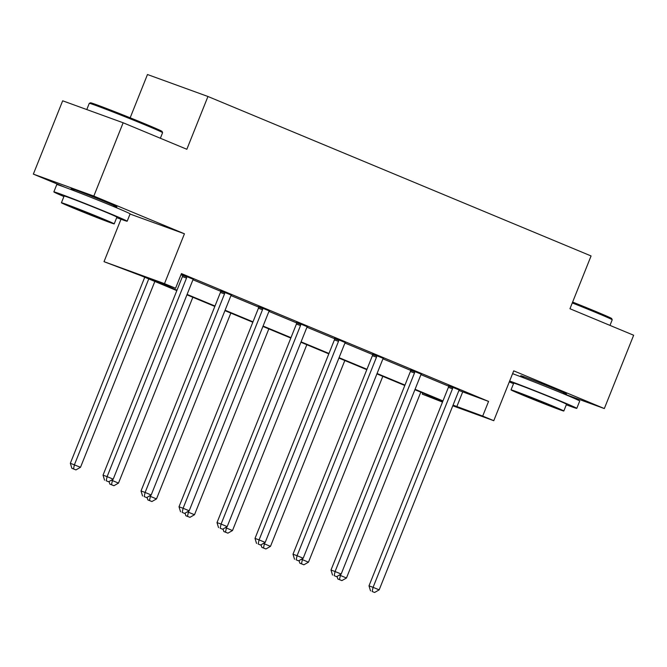 <?xml version="1.0" encoding="UTF-8"?>
<svg xmlns="http://www.w3.org/2000/svg" width="667" height="667" viewBox="0 0 667 667"><rect width="100%" height="100%" fill="white"/><g stroke="black" fill="none" stroke-linecap="round" stroke-linejoin="round"><path stroke-width="1" d="M73.995 190.028A24.637 0.517 21.8 0 1 71.152 188.611A24.637 0.517 21.8 0 1 83.35 192.996A24.637 0.517 21.8 0 1 106.778 202.393A24.637 0.517 21.8 0 1 116.908 206.92A24.637 0.517 21.8 0 1 113.882 205.978M523.603 377.155A24.637 0.517 21.8 0 1 520.769 375.746A24.637 0.517 21.8 0 1 532.966 380.132A24.637 0.517 21.8 0 1 556.395 389.528A24.637 0.517 21.8 0 1 566.525 394.047A24.637 0.517 21.8 0 1 563.498 393.113M563.282 393.647L604.327 408.554L513.723 370.844L493.78 420.694L452.785 405.803M123.145 122.77L93.822 196.081L33.35 174.112L62.673 100.8L123.145 122.77L186.843 149.275L207.954 96.49L591.07 255.953L569.96 308.738L633.65 335.243L604.327 408.554M512.623 373.587L514.816 374.504M442.496 402.068L422.228 394.114L442.705 401.551M422.695 392.938L422.228 394.114M176.838 290.612L141.004 275.696L104.019 261.672L164.491 283.642L175.571 288.252L149.666 278.839L176.988 290.212M120.985 219.243L104.019 261.672M33.35 174.112L65.208 187.369M130.165 117.801L147.474 74.521L207.954 96.49M231.432 295.173L220.71 290.779M307.429 326.805L296.707 322.411M383.417 358.429L372.695 354.035M459.405 390.062L448.683 385.668M180.965 274.771L182.691 275.479L182.725 274.829M193.071 279.807L220.685 291.296M231.065 295.623L258.679 307.112M269.059 311.431L296.673 322.928L296.715 322.269M307.053 327.247L334.667 338.736M345.056 343.063L372.661 354.552M383.05 358.879L410.664 370.368L410.697 369.71M421.044 374.687L448.658 386.185M459.038 390.503L488.569 401.417L181.441 273.587L175.571 288.252M421.411 374.245L410.689 369.851M345.423 342.621L334.701 338.227M269.426 310.989L258.713 306.595M193.438 279.365L181.166 274.262M182.716 274.971L181.149 274.312M488.569 401.417L482.7 416.083L493.78 420.694M130.057 214.04L184.434 233.792L93.822 196.081M184.434 233.792L164.491 283.642M453.06 405.119L482.7 416.083M187.094 294.422L214.991 306.028M225.087 310.23L252.985 321.844M263.081 326.046L290.979 337.66M301.075 341.863L328.973 353.468M339.078 357.679L366.967 369.285M377.072 373.487L404.961 385.101M415.066 389.303L442.963 400.917M442.805 401.309L414.907 389.695M404.811 385.493L376.913 373.887M366.808 369.676L338.919 358.071M328.814 353.869L300.925 342.254M290.82 338.052L262.923 326.438M252.826 322.236L224.929 310.63M214.832 306.42L186.935 294.814M462.656 392.013L456.795 406.67M452.484 388.811L448.399 387.327L368.993 585.851L373.078 587.335L452.484 388.811A3.16 2.635 110 0 0 452.743 387.644L452.768 387.152M372.153 591.462L374.587 592.479L372.153 591.462L373.078 587.335L379.164 589.87L458.571 391.346A3.16 2.635 110 0 1 459.188 390.32L459.496 389.953M448.399 387.327A3.16 2.635 110 0 0 448.658 386.16L448.691 385.526M368.993 585.851L370.518 590.87M374.587 592.479L379.164 589.87M340.887 574.22L340.387 575.463L346.473 577.997L420.81 392.154M339.361 575.087L340.387 575.463L339.461 579.59L337.827 578.998L341.896 580.598L339.461 579.59M346.473 577.997L341.896 580.598M337.827 578.998L337.043 576.405M572.619 302.076A38.536 0.817 21.8 0 1 595.839 311.497A38.536 0.817 21.8 0 1 611.681 318.551L612.206 319.785A39.486 0.834 -158.2 0 0 612.206 319.785A39.486 0.834 -158.2 0 0 595.981 312.556A39.486 0.834 -158.2 0 0 572.278 302.935M566.308 404.794A39.486 0.834 -158.2 0 0 576.788 408.362A39.486 0.834 -158.2 0 0 560.555 401.117A39.486 0.834 -158.2 0 0 509.655 381.015M576.788 408.362L579.723 401.034A39.486 0.834 -158.2 0 0 563.49 393.788A39.486 0.834 -158.2 0 0 512.589 373.687M511.03 389.887L513.732 383.141A28.431 0.6 21.8 0 1 527.805 388.202A28.431 0.6 21.8 0 1 554.836 399.041A28.431 0.6 21.8 0 1 566.525 404.252L563.823 410.997A28.431 0.6 -158.2 0 0 552.143 405.786A28.431 0.6 -158.2 0 0 525.104 394.947A28.431 0.6 -158.2 0 0 511.03 389.887A28.431 0.6 -158.2 0 0 522.72 395.097A28.431 0.6 -158.2 0 0 549.75 405.936A28.431 0.6 -158.2 0 0 563.823 410.997M546.907 403.885L520.418 393.638L545.373 403.985L554.444 407.245L546.907 403.885M509.313 381.866A39.486 0.834 -158.2 0 0 513.515 383.675M89.286 103.327L90.52 102.801A38.536 0.817 21.8 0 1 109.922 109.797A38.536 0.817 21.8 0 1 146.231 124.37A38.536 0.817 21.8 0 1 162.073 131.416L162.598 132.65A39.486 0.834 -158.2 0 0 162.598 132.65A39.486 0.834 -158.2 0 0 146.365 125.421A39.486 0.834 -158.2 0 0 109.163 110.497A39.486 0.834 -158.2 0 0 89.286 103.327A39.486 0.834 -158.2 0 0 89.27 103.335L86.785 109.555M116.7 217.659A39.486 0.834 -158.2 0 0 127.18 221.227A39.486 0.834 -158.2 0 0 110.947 213.982A39.486 0.834 -158.2 0 0 73.403 198.924A39.486 0.834 -158.2 0 0 53.852 191.896A39.486 0.834 -158.2 0 0 63.899 196.54M127.18 221.227L130.107 213.899A39.486 0.834 -158.2 0 0 113.874 206.653A39.486 0.834 -158.2 0 0 76.33 191.596A39.486 0.834 -158.2 0 0 56.787 184.567L53.852 191.896M61.422 202.751L64.115 196.006A28.431 0.6 21.8 0 1 78.189 201.067A28.431 0.6 21.8 0 1 105.228 211.906A28.431 0.6 21.8 0 1 116.908 217.125L114.215 223.862A28.431 0.6 -158.2 0 0 102.526 218.651A28.431 0.6 -158.2 0 0 75.496 207.812A28.431 0.6 -158.2 0 0 61.422 202.751A28.431 0.6 -158.2 0 0 73.103 207.962A28.431 0.6 -158.2 0 0 100.142 218.809A28.431 0.6 -158.2 0 0 114.215 223.862M97.299 216.75L70.802 206.503L95.756 216.85L104.827 220.11L97.299 216.75M414.482 372.995L410.397 371.511L330.999 570.035L335.084 571.519L414.482 372.995A3.16 2.635 110 0 0 414.749 371.827L414.774 371.336M334.159 575.646L336.593 576.663L334.159 575.646L335.084 571.519L341.171 574.054L420.577 375.529A3.16 2.635 110 0 1 421.185 374.504L421.502 374.137M410.397 371.511A3.16 2.635 110 0 0 410.664 370.343L414.749 371.827M330.999 570.035L332.525 575.054M336.593 576.663L341.171 574.054M376.488 357.178L372.403 355.694L292.996 554.219L297.082 555.703L376.488 357.178A3.16 2.635 110 0 0 376.755 356.011L376.78 355.519M296.165 559.83L298.599 560.847L296.165 559.83L297.082 555.703L303.177 558.237L382.583 359.713A3.16 2.635 110 0 1 383.192 358.696L383.508 358.321M372.403 355.694A3.16 2.635 110 0 0 372.67 354.527L372.703 353.894M292.996 554.219L294.531 559.238M298.599 560.847L303.177 558.237M302.885 558.404L302.393 559.646L308.479 562.181L382.808 376.338M301.359 559.271L302.393 559.646L301.467 563.773L299.833 563.181L303.902 564.791L301.467 563.773M308.479 562.181L303.902 564.791M299.833 563.181L299.041 560.588M264.891 542.588L264.399 543.83L270.485 546.365L344.814 360.522M263.365 543.455L264.399 543.83L263.473 547.957L261.839 547.365L265.908 548.974L263.473 547.957M270.485 546.365L265.908 548.974M261.839 547.365L261.047 544.781M338.494 341.362L334.409 339.878L255.002 538.411L259.088 539.895L338.494 341.362A3.16 2.635 110 0 0 338.761 340.195L338.786 339.711M258.162 544.022L260.605 545.031L258.162 544.022L259.088 539.895L265.183 542.429L344.581 343.897A3.16 2.635 110 0 1 345.198 342.88L345.514 342.505M334.409 339.878A3.16 2.635 110 0 0 334.667 338.711L334.709 338.086M255.002 538.411L256.528 543.43M260.605 545.031L265.183 542.429M226.897 526.78L226.405 528.022L232.491 530.548L306.82 344.714M225.371 527.647L226.405 528.022L225.479 532.149L223.845 531.549L227.914 533.158L225.479 532.149M232.491 530.548L227.914 533.158M223.845 531.549L223.053 528.964M300.5 325.554L296.415 324.07L217.008 522.594L221.094 524.079L300.5 325.554A3.16 2.635 110 0 0 300.759 324.387L300.792 323.895M220.168 528.206L222.603 529.223L220.168 528.206L221.094 524.079L227.18 526.613L306.587 328.089A3.16 2.635 110 0 1 307.204 327.063L307.52 326.697M296.415 324.07A3.16 2.635 110 0 0 296.673 322.903L300.759 324.387M217.008 522.594L218.534 527.614M222.603 529.223L227.18 526.613M188.903 510.964L188.402 512.206L194.497 514.741L268.826 328.898M187.377 511.831L188.402 512.206L187.485 516.333L185.843 515.741L189.92 517.342L187.485 516.333M194.497 514.741L189.92 517.342M185.843 515.741L185.059 513.148M262.506 309.738L258.421 308.254L179.014 506.778L183.1 508.262L262.506 309.738A3.16 2.635 110 0 0 262.765 308.571L262.798 308.079M182.174 512.389L184.609 513.407L182.174 512.389L183.1 508.262L189.186 510.797L268.593 312.273A3.16 2.635 110 0 1 269.21 311.247L269.526 310.88M258.421 308.254A3.16 2.635 110 0 0 258.679 307.087L258.713 306.453M179.014 506.778L180.54 511.797M184.609 513.407L189.186 510.797M150.909 495.147L150.409 496.39L156.495 498.924L230.832 313.081M149.383 496.015L150.409 496.39L149.483 500.517L147.849 499.925L151.918 501.534L149.483 500.517M156.495 498.924L151.918 501.534M147.849 499.925L147.065 497.332M224.512 293.922L220.427 292.438L141.02 490.962L145.106 492.446L224.512 293.922A3.16 2.635 110 0 0 224.771 292.755L224.796 292.263M144.18 496.573L146.615 497.59L144.18 496.573L145.106 492.446L151.192 494.981L230.599 296.456A3.16 2.635 110 0 1 231.216 295.439L231.524 295.064M220.427 292.438A3.16 2.635 110 0 0 220.685 291.271L220.719 290.637M141.02 490.962L142.546 495.981M146.615 497.59L151.192 494.981M112.915 479.331L112.415 480.573L118.501 483.108L192.838 297.265M111.389 480.198L112.415 480.573L111.489 484.701L109.855 484.109L113.924 485.718L111.489 484.701M118.501 483.108L113.924 485.718M109.855 484.109L109.071 481.524M186.51 278.106L182.424 276.622L103.026 475.154L107.112 476.638L186.51 278.106A3.16 2.635 110 0 0 186.777 276.938L186.802 276.455M106.186 480.765L108.621 481.774L106.186 480.765L107.112 476.638L113.198 479.173L192.605 280.64A3.16 2.635 110 0 1 193.213 279.623L193.53 279.248M182.424 276.622A3.16 2.635 110 0 0 182.691 275.454L186.777 276.938M103.026 475.154L104.552 480.173M108.621 481.774L113.198 479.173M144.739 277.247L70.335 463.282L80.507 467.292L154.836 281.457M148.749 278.923L74.421 464.766L73.495 468.893L71.861 468.292L75.93 469.901L73.495 468.893M80.507 467.292L75.93 469.901M71.861 468.292L70.335 463.282M452.743 387.644L448.658 386.16M376.755 356.011L372.67 354.527M338.761 340.195L334.667 338.711M262.765 308.571L258.679 307.087M224.771 292.755L220.685 291.271M609.98 325.388L612.214 319.801M563.265 393.697L563.682 392.638M523.37 377.739L523.795 376.688M160.363 138.252L162.598 132.666M113.648 206.562L114.074 205.503M73.762 190.604L74.179 189.553"/></g></svg>
